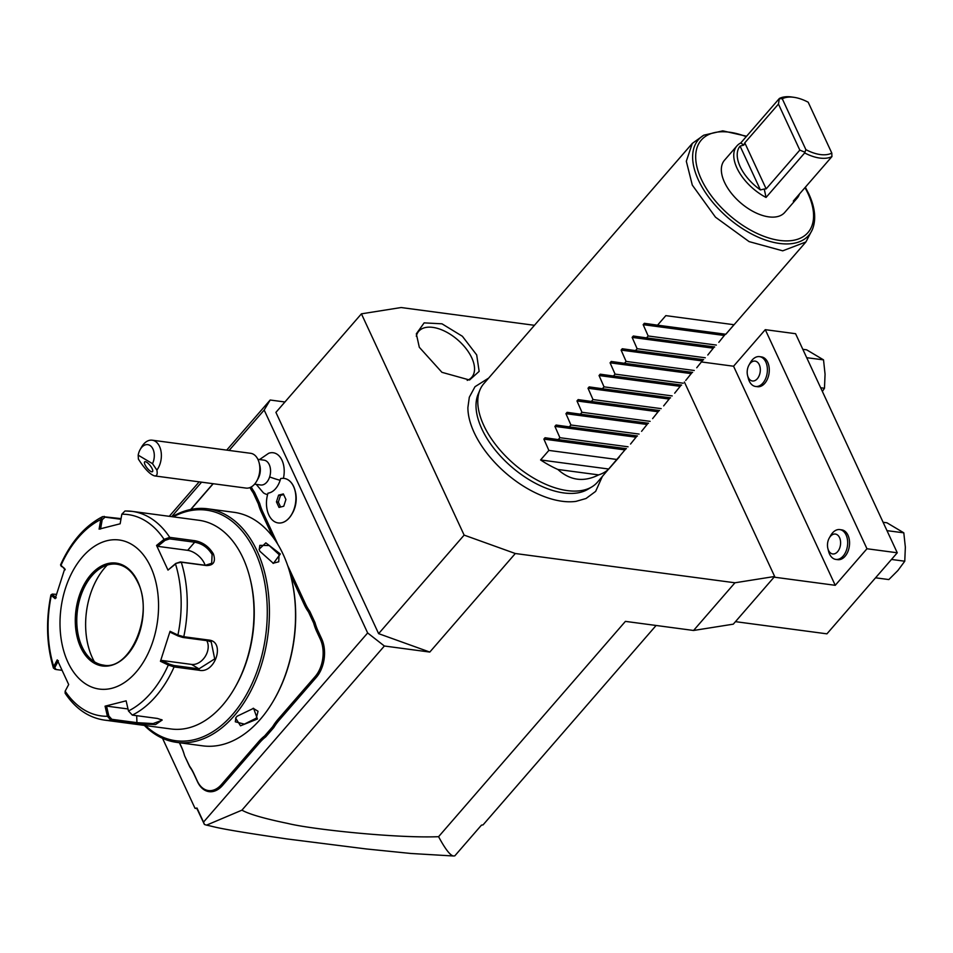 <?xml version="1.0" encoding="UTF-8"?>
<svg xmlns="http://www.w3.org/2000/svg" width="953" height="953" viewBox="0 0 953 953"><rect width="100%" height="100%" fill="white"/><g stroke="black" fill="none" stroke-linecap="round" stroke-linejoin="round"><path stroke-width="1.43" d="M534.466 325.307L401.13 307.533L361.425 313.835L464.135 535.109L515.311 553.514L734.954 582.783L774.658 576.482L684.385 382.01M488.675 378.067L475.011 386.704L469.317 397.21L467.887 407.586A79.123 42.992 40.9 0 0 474.189 432.65A79.123 42.992 40.9 0 0 575.981 501.373L586.035 498.502L595.649 491.379L602.272 476.631M419.308 347.273L416.33 333.824L424.133 322.876L441.989 323.817L462.372 336.266L476.691 354.921L479.145 371.372L469.555 380.009L441.942 372.325L419.308 347.273M169.253 516.323L199.177 481.849M226.707 450.114L270.175 400.022L284.935 401.987M229.113 450.435L264.172 410.04L367.655 632.959L203.525 822.094L204.418 824.476L206.563 825.143L241.931 810.157C249.043 814.172 264.279 818.591 287.627 823.404C311.631 829.408 396.96 838.414 438.583 836.686L625.406 621.38L693.57 630.469L733.286 624.167L774.658 576.482M693.57 630.469L734.954 582.783M241.931 810.157L384.369 646.003L429.803 652.066L378.627 633.65L275.917 412.375L361.425 313.835M515.311 553.514L429.803 652.066M735.454 621.654L826.93 633.84L897.261 552.788L866.968 548.749L835.245 585.309L774.074 577.149M866.968 548.749L765.283 329.667L733.56 366.226L701.396 361.937M733.56 366.226L835.245 585.309M759.529 356.636L761.423 356.899A15.034 9.733 97.6 0 1 767.713 362.259A15.034 9.733 97.6 0 1 767.57 378.746A15.034 9.733 97.6 0 1 757.444 386.704L755.55 386.453A15.034 9.733 -82.4 0 0 765.676 378.496A15.034 9.733 -82.4 0 0 765.819 362.009A15.034 9.733 97.6 0 0 759.529 356.636A15.034 9.733 97.6 0 0 750.38 362.593L748.987 365.07A10.03 6.492 97.6 0 1 759.267 364.689A10.03 6.492 -82.4 0 1 757.325 378.734A10.03 6.492 -82.4 0 1 748.236 377.4A10.03 6.492 97.6 0 1 747.581 375.553A10.03 6.492 97.6 0 1 748.987 365.07M839.807 529.594L841.702 529.856A15.034 9.733 97.6 0 1 847.991 535.229A15.034 9.733 97.6 0 1 847.848 551.704A15.034 9.733 97.6 0 1 837.735 559.661L835.841 559.411A15.034 9.733 -82.4 0 0 845.954 551.453A15.034 9.733 -82.4 0 0 846.097 534.967A15.034 9.733 97.6 0 0 839.807 529.594A15.034 9.733 97.6 0 0 830.671 535.55L829.265 538.028A10.03 6.492 97.6 0 1 839.557 537.647A10.03 6.492 -82.4 0 1 837.604 551.692A10.03 6.492 -82.4 0 1 828.514 550.357A10.03 6.492 97.6 0 1 827.871 548.511A10.03 6.492 97.6 0 1 829.265 538.028M897.261 552.788L795.576 333.705L765.283 329.667M822.368 391.433L824.476 388.264L825.06 374.207L823.523 359.865L806.643 349.822L802.819 349.31M824.476 388.264L820.664 387.752M823.523 359.865L806.715 357.697M875.557 577.804L888.839 579.567L897.869 570.537L904.766 561.222L905.35 547.165L903.801 532.822L886.921 522.78L883.109 522.28M904.766 561.222L891.484 559.447M903.801 532.822L886.993 530.654M755.55 386.453A15.034 9.733 -82.4 0 1 749.261 381.081A15.034 9.733 97.6 0 1 748.296 378.317L747.581 375.553M835.841 559.411A15.034 9.733 -82.4 0 1 829.551 554.038A15.034 9.733 97.6 0 1 828.574 551.275L827.871 548.511M438.583 836.686C445.134 848.861 450.066 855.294 453.354 855.985L454.795 855.865L481.468 825.131L483.064 824.881L656.105 625.478M204.418 824.476L196.902 808.549L195.008 808.299L197.009 808.061L203.525 822.094M162.522 738.301L195.008 808.299M171.659 516.645L201.583 482.17M259.561 459.549L268.639 453.306A21.073 13.64 97.6 0 1 283.41 478.346M295.073 490.581L295.406 491.903A20.049 12.985 97.6 0 1 292.619 512.869L291.94 514.06A22.455 14.545 -82.4 0 0 295.073 490.581A22.455 14.545 -82.4 0 0 284.232 478.43A22.455 14.545 -82.4 0 0 284.185 478.418A22.455 14.545 -82.4 0 0 280.635 478.597A19.93 12.901 -82.4 0 1 280.146 480.3A19.93 12.901 -82.4 0 1 267.996 493.154A22.455 14.545 -82.4 0 0 278.216 522.947A22.455 14.545 -82.4 0 0 295.597 502.6A22.455 14.545 -82.4 0 0 284.149 478.418L284.232 478.43M256.262 484.398L263.385 492.808A21.073 13.64 -82.4 0 0 267.602 494.524M213.055 483.695L190.683 509.474M251.247 486.959A51.641 33.438 -82.4 0 0 254.463 492.189L259.716 503.494A51.641 33.438 -82.4 0 0 262.766 511.892L277.823 544.33M305.615 604.214A51.641 33.438 -82.4 0 0 309.773 611.338L308.498 611.957A52.641 34.082 97.6 0 1 304.305 604.75L305.615 604.214L287.615 565.439M309.773 611.338L315.014 622.643A51.641 33.438 -82.4 0 0 318.076 631.041L321.661 638.772A27.577 17.857 97.6 0 1 316.301 677.392L279.038 720.337A51.641 33.438 -82.4 0 0 273.821 727.52L265.708 736.872A51.641 33.438 -82.4 0 0 259.776 742.518L222.514 785.463A27.577 17.857 97.6 0 1 197.533 781.805L193.947 774.086A51.641 33.438 -82.4 0 0 189.79 766.962L184.548 755.658A51.641 33.438 -82.4 0 0 181.499 747.259L179.39 742.732M367.655 632.959L384.369 646.003M270.175 400.022L264.172 410.04M378.627 633.65L464.135 535.109M453.354 855.985L411.136 853.495L366.286 848.956L287.02 838.95C213.901 828.264 216.379 827.085 206.563 825.143M254.558 484.172L260.681 484.994A12.532 8.112 -82.4 0 0 269.651 476.917A22.562 4.586 17.8 0 0 280.146 480.3M257.87 459.334L263.993 460.144A12.532 8.112 97.6 0 1 269.651 476.917M278.216 522.947L278.3 522.947A22.455 14.545 -82.4 0 0 278.3 522.947A22.455 14.545 -82.4 0 0 291.94 514.06M278.61 495.131L276.453 501.874L279.026 507.425L283.756 506.222L285.924 499.479L283.351 493.928L278.61 495.131L280.504 495.381L278.347 502.136L280.611 507.02M276.453 501.874L278.347 502.136M283.649 494.583L280.504 495.381M259.133 462.801L259.835 465.564A12.532 8.112 97.6 0 1 259.43 475.559A12.532 8.112 -82.4 0 1 258.084 478.668L256.691 481.146A17.547 11.365 -82.4 0 0 258.573 476.786A17.547 11.365 97.6 0 0 259.133 462.801A17.547 11.365 97.6 0 0 250.651 453.306L152.194 440.191A17.547 11.365 97.6 0 1 160.116 463.67A17.547 11.365 97.6 0 1 156.888 470.091L152.504 463.67A12.532 8.112 -82.4 0 0 151.491 446.778A12.532 8.112 -82.4 0 0 140.127 449.613A12.532 8.112 -82.4 0 0 138.185 455.153L152.504 463.67M138.185 455.153L138.388 459.096C144.749 469.019 150.169 474.63 154.66 475.916L246.017 488.091A17.547 11.365 -82.4 0 0 256.691 481.146M140.127 449.613L141.532 447.136A17.547 11.365 97.6 0 1 152.194 440.191M154.66 475.916C156.923 476.107 157.662 474.165 156.888 470.091M150.61 471.318A6.266 1.966 -128.3 0 0 152.468 471.664A6.266 1.966 -128.3 0 0 151.348 467.244A6.266 1.966 -128.3 0 0 146.559 462.157A6.266 1.966 -128.3 0 0 144.701 461.824A6.266 1.966 -128.3 0 0 145.821 466.231A6.266 1.966 -128.3 0 0 150.61 471.318M213.21 483.719L190.91 509.426M254.463 492.189L253.188 492.808A52.641 34.082 97.6 0 1 249.972 487.579M253.188 492.808L258.37 503.958L259.716 503.494M272.856 537.004L261.456 512.428A52.641 34.082 97.6 0 1 258.37 503.958M304.305 604.75L290.546 575.1M308.498 611.957L313.68 623.107L315.014 622.643M273.821 727.52L272.653 726.722A52.641 34.082 97.6 0 1 277.919 719.467L315.181 676.523A26.565 17.202 -82.4 0 0 320.351 639.308L316.765 631.577A52.641 34.082 97.6 0 1 313.68 623.107M272.653 726.722L264.648 735.942L265.708 736.872M189.79 766.962L189.552 766.141A52.641 34.082 97.6 0 1 193.745 773.348L197.331 781.079A26.565 17.202 -82.4 0 0 221.406 784.593L258.668 741.648A52.641 34.082 97.6 0 1 264.648 735.942M189.552 766.141L184.548 755.658M179.533 742.756L181.284 746.521A52.641 34.082 97.6 0 1 184.37 754.99M144.368 725.424A117.803 76.288 -82.4 0 0 176.65 742.363L202.786 745.854A117.803 76.288 -82.4 0 0 274.381 699.204L274.809 698.466A116.302 75.311 -82.4 0 0 291.01 576.887L290.796 576.053A117.803 76.288 -82.4 0 0 283.16 554.372A117.803 76.288 -82.4 0 0 233.902 512.297L207.778 508.819A117.803 76.288 -82.4 0 0 172.183 516.717M274.381 699.204A117.803 76.288 -82.4 0 0 290.796 576.053M280.325 553.991L273.404 563.39L259.871 551.263L259.109 549.262L265.839 542.853L280.325 553.991L279.015 554.527L278.752 561.782L272.963 563.271M176.65 742.363A117.803 76.288 -82.4 0 0 255.94 680.013A117.803 76.288 -82.4 0 0 257.036 550.894A117.803 76.288 -82.4 0 0 207.778 508.819M257.429 719.015L240.513 725.805L235.629 718.097L236.975 716.287L253.593 708.317L257.429 719.015L256.309 718.145L244.385 724.125L235.32 721.802L235.903 717.669M259.252 549.726L259.824 545.354L269.211 545.533L279.015 554.527M145.44 725.567A116.302 75.311 -82.4 0 0 243.11 700.193A116.302 75.311 -82.4 0 0 255.07 551.692A116.302 75.311 -82.4 0 0 173.255 516.86M161.545 719.598L161.831 720.337L153.088 723.577L136.934 722.648L111.846 719.312L111.12 720.468L107.415 716.287L105.068 706.173L126.13 700.836L128.464 710.962L132.312 715.095L157.4 718.443L162.189 720.027L155.589 724.554L136.208 723.815L111.12 720.468A105.271 68.163 97.6 0 1 104.365 720.087L171.111 728.985A105.271 68.163 -82.4 0 0 235.093 687.304L235.796 686.065A102.769 66.543 -82.4 0 0 250.115 578.638L249.757 577.256A105.271 68.163 -82.4 0 0 242.944 557.874A105.271 68.163 -82.4 0 0 198.927 520.278L132.181 511.38A105.271 68.163 97.6 0 1 169.741 537.361L194.829 540.708C202.703 542.126 208.898 546.534 213.401 553.943C215.938 561.674 213.591 565.546 206.36 565.546L181.273 562.199L175.733 563.461L167.99 570.097L156.542 545.438L164.071 539.338L169.741 537.361L169.61 538.874L194.698 542.221C202.119 543.544 207.909 547.63 212.102 554.479L211.685 563.283L205.407 565.284L180.32 561.936L175.733 563.461M235.093 687.304A105.271 68.163 -82.4 0 0 249.757 577.256M128.464 710.962A101.566 65.757 97.6 0 0 168.312 665.039L160.449 661.287L170.051 631.291L177.913 635.043L183.786 636.723L208.874 640.071C225.599 641.524 215.271 673.878 199.201 670.269L174.113 666.933L168.312 665.039L169.205 664.074L161.545 660.417L191.505 664.408A15.034 11.043 -59.3 0 0 205.133 656.617A15.034 11.043 -59.3 0 0 206.753 640.642M167.99 570.097L175.519 563.997A101.566 65.757 97.6 0 1 177.913 635.043L178.187 636.02L182.869 637.462L207.957 640.797L211.221 641.941L214.699 658.904L198.974 668.851L173.887 665.504L169.205 664.074M55.274 669.28L53.439 668.077L53.713 666.504L57.24 659.869L68.687 684.54L65.161 691.163A101.566 65.757 97.6 0 0 107.415 716.287L108.821 715.965L106.545 706.102L128 708.961M111.846 719.312L108.821 715.965M65.161 691.163L65.126 693.224C75.525 708.734 88.605 717.692 104.365 720.087M125.427 511.011A105.271 68.163 97.6 0 1 132.181 511.38L124.998 510.987L121.829 514.215L120.149 523.793L99.1 529.129L100.768 519.54L102.65 516.621L121.055 518.623M102.65 516.621C85.031 525.699 71.01 541.745 60.587 564.784L65.245 569.763M60.611 565.081L61.492 566.618M61.814 670.281L56.227 669.542L53.713 666.504A101.566 65.757 97.6 0 1 51.319 595.458L55.179 598.675L64.78 568.679L60.921 565.463A101.566 65.757 97.6 0 1 100.768 519.54L102.197 519.719L105.021 517.157L120.936 519.278M121.829 514.215A101.566 65.757 97.6 0 1 164.071 539.338L165.036 540.399L169.61 538.874M165.036 540.399L157.698 546.343L187.658 550.334A15.034 8.172 -139.1 0 1 205.098 565.236M67.901 662.216A75.192 48.686 -82.4 0 0 136.041 672.187A75.192 48.686 -82.4 0 0 150.657 566.856A75.192 48.686 -82.4 0 0 82.518 556.886A75.192 48.686 -82.4 0 0 67.901 662.216M170.051 631.291L170.527 632.375L178.187 636.02M160.449 661.287L161.545 660.417M105.068 706.173L106.545 706.102M54.964 667.243L58.395 660.774M56.227 669.542L54.821 669.197M56.275 597.805L52.51 594.672L50.926 594.934L52.332 594.064L56.406 594.374M100.565 529.058L102.197 519.719M157.698 546.343L156.542 545.438M116.802 564.212A50.878 32.95 -82.4 0 0 99.958 568.572A50.878 32.95 -82.4 0 0 92.024 575.636A50.878 32.95 -82.4 0 0 82.125 646.92A50.878 32.95 -82.4 0 0 88.248 656.474A50.878 32.95 -82.4 0 0 103.365 665.087A50.878 32.95 -82.4 0 1 82.041 646.908A50.878 32.95 -82.4 0 1 82.518 591.134A50.878 32.95 -82.4 0 1 116.754 564.2C125.546 565.534 132.515 571.514 137.673 582.164C154.577 614.054 130.084 671.365 103.317 665.075M107.272 565.058A64.423 41.718 -82.4 0 0 104.913 567.619A64.423 41.718 -82.4 0 0 94.383 661.763M253.129 708.293L258.049 711.26L256.309 718.145M574.993 718.943L520.779 781.412M591.873 486.876L587.894 489.282A73.738 40.062 -139.1 0 1 481.884 429.017A73.738 40.062 -139.1 0 1 478.18 394.089L480.002 389.801A75.192 40.86 40.9 0 0 483.779 425.419A75.192 40.86 40.9 0 0 591.873 486.876A75.192 40.86 40.9 0 0 597.376 482.278L626.097 448.553M805.345 187.217L808.835 193.959C815.149 207.671 816.34 219.5 812.421 229.423A73.012 39.669 40.9 0 1 758.898 237.476A73.012 39.669 40.9 0 1 698.454 180.153A73.012 39.669 40.9 0 1 703.802 135.183L692.307 143.391L483.779 383.702A75.192 40.86 40.9 0 0 480.002 389.801M692.307 143.391L686.315 161.26L692.307 185.108L715.477 217.165L749.094 241.609L782.723 250.83L805.904 241.967L812.421 229.423M831.933 156.578A39.859 21.657 -139.1 0 1 804.666 152.945L805.881 149.633A37.346 20.287 40.9 0 0 831.802 153.088L831.933 156.578L793.313 201.083A39.859 21.657 40.9 0 0 797.137 198.141L784.724 212.448A39.859 21.657 -139.1 0 1 754.621 212.257A39.859 21.657 -139.1 0 1 724.518 182.309A39.859 21.657 -139.1 0 1 724.518 160.199L736.931 145.892A39.859 21.657 40.9 0 0 736.931 168.002A39.859 21.657 40.9 0 0 766.045 197.45L764.246 189.016L760.411 189.909A37.346 20.287 40.9 0 1 740.076 146.107L743.84 145.07L744.793 142.843L766.164 188.885L764.246 189.016M557.85 469.46L598.639 474.892C583.748 482.385 570.156 480.574 557.85 469.46A75.192 40.86 40.9 0 1 540.589 459.954L548.868 450.412L543.877 439.107L545.045 437.749L558.255 439.607L559.899 437.701L554.908 426.384L556.075 425.038L569.286 426.884L570.93 424.99L565.939 413.673L567.106 412.327L580.317 414.174L581.961 412.268L576.97 400.951L578.149 399.605L591.348 401.451L593.004 399.557L588.013 388.24L589.18 386.894L602.379 388.741L604.035 386.847L599.044 375.53L600.211 374.184L613.422 376.03L615.066 374.124L610.075 362.807L611.242 361.461L624.453 363.307L626.097 361.413L621.106 350.096L622.273 348.75L635.484 350.597L637.128 348.703L632.137 337.386L633.316 336.028L646.515 337.886L648.171 335.98L643.168 324.663L644.347 323.317L657.546 325.164L665.825 315.634L733.989 324.723L725.829 334.241L805.904 241.967M598.639 474.892A75.192 40.86 40.9 0 0 608.753 469.031L619.521 456.749M630.552 444.038L637.128 435.843M641.583 431.316L648.159 423.12M652.626 418.605L659.19 410.409M663.657 405.895L670.221 397.687M674.688 393.172L681.264 384.976M685.719 380.461L692.295 372.266M696.75 367.751L703.326 359.543M707.793 355.028L714.357 346.832M718.824 342.318L725.388 334.122M725.71 334.253L657.546 325.164M716.334 345.069L648.171 335.98M714.679 346.963L646.515 337.886M705.291 357.78L637.128 348.703M703.648 359.674L635.484 350.597M694.26 370.491L626.097 361.413M692.617 372.397L624.453 363.307M683.23 383.213L615.066 374.124M681.586 385.107L613.422 376.03M672.199 395.924L604.035 386.847M670.543 397.83L602.379 388.741M661.168 408.634L593.004 399.557M659.512 410.54L591.348 401.451M650.125 421.357L581.961 412.268M648.481 423.251L580.317 414.174M639.094 434.068L570.93 424.99M637.45 435.974L569.286 426.884M628.063 446.79L559.899 437.701M626.419 448.684L558.255 439.607M617.032 459.501L548.868 450.412M540.589 459.954L608.753 469.031M736.931 145.892A39.859 21.657 40.9 0 1 740.755 142.962L779.375 98.457A39.859 21.657 -139.1 0 1 791.895 97.015L794.135 97.349A37.346 20.287 40.9 0 0 782.27 98.767L805.881 149.633M804.666 152.945L766.045 197.45M797.137 198.141A39.859 21.657 40.9 0 0 799.507 193.935M740.755 142.962L743.84 145.07M779.375 98.457L778.446 104.068L744.793 142.843M778.446 104.068L799.817 150.109L766.164 188.885M779.721 98.647L782.27 98.767M804.499 152.039L799.817 150.109M831.802 153.088L808.192 102.221A37.346 20.287 40.9 0 0 794.135 97.349M467.208 380.378A35.094 19.06 40.9 0 0 471.747 357.804A35.094 19.06 40.9 0 0 441.12 329.607A35.094 19.06 40.9 0 0 416.306 336.206M261.456 512.428L262.766 511.892M316.765 631.577L318.076 631.041M320.351 639.308L321.661 638.772M315.181 676.523L316.301 677.392M277.919 719.467L279.038 720.337M258.668 741.648L259.776 742.518M221.406 784.593L222.514 785.463M197.331 781.079L197.533 781.805M193.745 773.348L193.947 774.086M181.284 746.521L181.499 747.259M173.887 665.504L174.113 666.933A105.271 68.163 97.6 0 1 132.312 715.095M180.32 561.936L181.273 562.199A105.271 68.163 97.6 0 1 183.786 636.723L182.869 637.462M206.36 565.546L205.407 565.284M208.874 640.071L207.957 640.797M199.201 670.269L198.974 668.851L191.505 664.408M136.208 723.815L136.934 722.648L136.696 715.679M104.234 516.371L105.021 517.157M194.829 540.708L194.698 542.221L187.658 550.334M213.401 553.943L212.102 554.479M80.731 647.444A51.891 33.593 -82.4 0 0 127.75 654.318A51.891 33.593 -82.4 0 0 137.828 581.64A51.891 33.593 -82.4 0 0 90.821 574.754A51.891 33.593 -82.4 0 0 80.731 647.444M746.223 136.66A70.582 38.346 40.9 0 0 701.301 179.212A70.582 38.346 40.9 0 0 779.745 240.442A70.582 38.346 40.9 0 0 807.941 193.423A70.582 38.346 40.9 0 0 804.975 187.646M643.168 324.663L724.22 335.468M632.137 337.386L713.189 348.179M621.106 350.096L702.158 360.901M610.075 362.807L691.128 373.612M599.044 375.53L680.085 386.322M588.013 388.24L669.054 399.045M576.97 400.951L658.023 411.756M565.939 413.673L646.992 424.466M554.908 426.384L635.961 437.189M543.877 439.107L624.918 449.899M740.076 146.107L760.411 189.909M50.926 594.934C45.732 620.76 46.566 645.133 53.439 668.077M703.802 135.183L722.791 130.847L746.592 136.243"/></g></svg>
